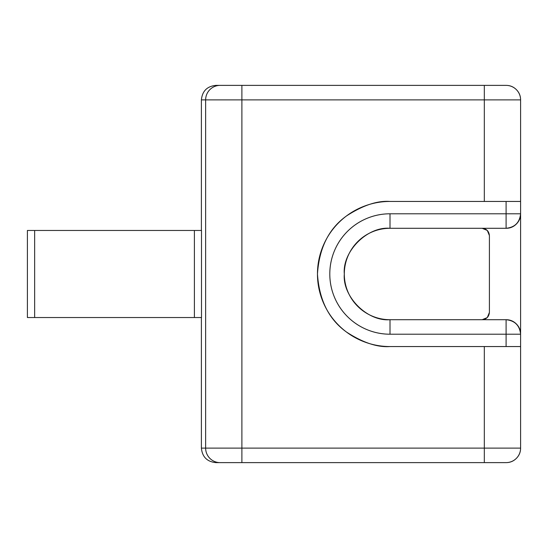 <?xml version="1.0" encoding="UTF-8"?>
<svg xmlns="http://www.w3.org/2000/svg" width="548" height="548" viewBox="0 0 548 548"><rect width="100%" height="100%" fill="white"/><g stroke="black" fill="none" stroke-linecap="round" stroke-linejoin="round"><path stroke-width="0.82" d="M34.654 317.532L27.4 317.532L27.4 230.468L201.506 230.468L201.506 317.532L34.654 317.532L34.654 230.468L201.506 230.468L201.506 317.532L194.389 317.532L194.389 230.468L194.389 317.532L27.4 317.532L27.4 230.468L34.654 230.468L34.654 317.532M372.524 316.223C378.12 318.546 383.949 319.703 390.012 319.703L506.092 319.703L390.012 319.703L390.012 334.212C382.031 334.212 374.346 332.684 366.968 329.629C359.591 326.574 353.083 322.224 347.432 316.58C341.788 310.935 337.438 304.421 334.383 297.043C331.328 289.666 329.8 281.987 329.8 274C329.8 266.013 331.328 258.334 334.383 250.957C337.438 243.579 341.788 237.065 347.432 231.42C353.083 225.776 359.591 221.426 366.968 218.371C374.346 215.316 382.031 213.789 390.012 213.789A60.212 60.212 0 0 0 329.8 274A60.212 60.212 0 0 0 390.012 334.212L506.092 334.212L506.092 346.548L506.092 334.212L390.012 334.212L390.012 319.703C367.4 321.751 342.267 296.612 344.308 274C342.267 251.388 367.4 226.249 390.012 228.297L506.092 228.297L390.012 228.297L390.012 213.789L506.092 213.789L506.092 201.452L506.092 213.789L390.012 213.789L390.012 228.297C383.949 228.297 378.12 229.454 372.524 231.777C366.92 234.092 361.981 237.394 357.693 241.682M390.012 346.548C377.401 347.514 362.892 342.678 346.487 332.04C328.875 319.443 319.203 300.092 317.463 274C319.203 247.908 328.875 228.557 346.487 215.96C362.892 205.322 377.401 200.486 390.012 201.452C380.394 201.452 371.14 203.294 362.249 206.973C371.14 203.294 380.394 201.452 390.012 201.452L484.322 201.452L484.322 99.887L520.6 99.887C520.6 95.879 519.182 92.461 516.353 89.625C513.517 86.79 510.099 85.378 506.092 85.378A14.508 14.508 180 0 1 520.6 99.887L484.322 99.887L484.322 201.452L520.6 201.452L520.6 99.887L520.6 448.113L520.6 346.548L484.322 346.548L484.322 448.113L520.6 448.113A14.508 14.508 90 0 1 506.092 462.622L215.905 462.622C207.103 461.745 202.267 456.909 201.39 448.113L201.39 317.532L201.39 448.113L205.637 448.113L205.637 99.887L201.39 99.887L201.39 230.468L201.39 99.887C202.267 91.091 207.103 86.255 215.905 85.378C207.103 86.255 202.267 91.091 201.39 99.887L205.637 99.887L205.637 448.113L484.322 448.113L484.322 346.548L390.012 346.548C380.394 346.548 371.14 344.706 362.249 341.027C371.14 344.706 380.394 346.548 390.012 346.548L520.6 346.548L520.6 334.212C520.6 330.211 519.182 326.786 516.353 323.957C513.517 321.121 510.099 319.703 506.092 319.703A14.508 14.508 0 0 1 520.6 334.212C519.675 325.464 514.839 320.628 506.092 319.703L506.092 334.212L506.092 319.703M520.6 150.666L520.6 99.887A14.508 14.508 -0 0 0 506.092 85.378L484.322 85.378L484.322 99.887L241.887 99.887L241.887 448.113L241.887 99.887L205.637 99.887A14.508 14.501 -90 0 1 220.138 85.378L215.905 85.378L220.138 85.378A14.508 14.501 90 0 0 205.637 99.887L241.887 99.887L241.887 85.378L220.097 85.378M362.249 341.027C353.364 337.342 345.514 332.102 338.712 325.3C331.91 318.498 326.67 310.654 322.984 301.763C319.306 292.872 317.463 283.617 317.463 274C317.463 264.383 319.306 255.128 322.984 246.237C326.67 237.346 331.91 229.502 338.712 222.7C345.514 215.898 353.364 210.658 362.249 206.973M482.151 228.297L487.282 230.42L489.405 235.551L487.282 230.42L482.151 228.297C486.521 228.756 488.946 231.174 489.405 235.551L489.405 312.449L487.282 317.58L482.151 319.703L487.282 317.58L489.405 312.449L489.405 235.551M344.308 274C344.308 267.938 345.466 262.108 347.788 256.512M520.6 397.334L520.6 448.113L484.322 448.113L484.322 462.622L506.092 462.622C510.099 462.622 513.517 461.211 516.353 458.375C519.182 455.539 520.6 452.121 520.6 448.113A14.508 14.508 -90 0 1 506.092 462.622M506.092 85.378L220.138 85.378M520.6 99.887L520.6 201.452L390.012 201.452M357.693 306.318C353.412 302.03 350.104 297.091 347.788 291.488M506.092 228.297L506.092 213.789L506.092 228.297C514.839 227.372 519.675 222.536 520.6 213.789A14.508 14.508 0 0 1 506.092 228.297C510.099 228.297 513.517 226.879 516.353 224.043C519.182 221.214 520.6 217.789 520.6 213.789L520.6 334.212L506.092 334.212L520.6 334.212M489.405 312.449C488.946 316.826 486.521 319.244 482.151 319.703M484.322 462.622L484.322 448.113L241.887 448.113L241.887 462.622L484.322 462.622M220.138 462.622L241.887 462.622L241.887 448.113L205.637 448.113A14.508 14.501 90 0 0 220.138 462.622A14.508 14.501 -90 0 1 205.637 448.113L201.39 448.113C202.267 456.909 207.103 461.745 215.905 462.622L220.138 462.622M241.887 85.378L241.887 99.887L484.322 99.887L484.322 85.378L241.887 85.378M390.012 319.703A45.703 45.703 0 0 1 344.308 274A45.703 45.703 0 0 1 390.012 228.297M520.6 213.789L506.092 213.789L520.6 213.789L520.6 201.452"/></g></svg>
